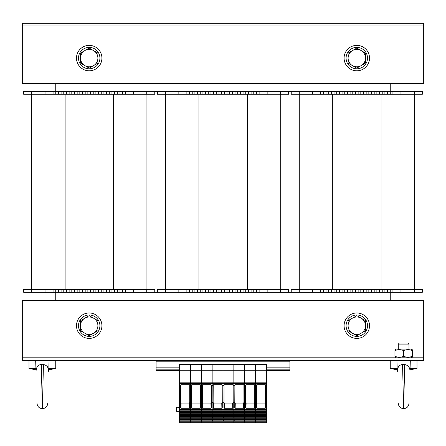 <?xml version="1.0" encoding="UTF-8"?>
<svg xmlns="http://www.w3.org/2000/svg" width="446" height="446" viewBox="0 0 446 446"><rect width="100%" height="100%" fill="white"/><g stroke="black" fill="none" stroke-linecap="round" stroke-linejoin="round"><path stroke-width="0.67" d="M390.25 300.269L390.25 292.242L259.126 292.242L259.126 289.565L157.438 289.565L157.438 292.242L125.326 292.242L125.326 289.565L23.638 289.565L23.638 292.242L31.666 292.242L31.666 94.218L23.638 94.218L23.638 91.541L31.666 91.541L31.666 94.218L154.762 94.218L154.762 91.541L157.438 91.541L157.438 94.218L165.466 94.218L165.466 292.242L157.438 292.242M288.562 91.541L288.562 94.218L259.126 94.218L259.126 91.541L291.238 91.541L291.238 94.218L299.266 94.218L299.266 289.565L291.238 289.565L291.238 292.242M55.75 83.514L55.75 91.541L31.666 91.541M154.762 292.242L154.762 289.565L125.326 289.565L125.326 292.242L55.75 292.242L55.75 300.269M422.362 91.541L422.362 94.218L422.362 91.541L390.25 91.541L390.25 83.514M390.25 289.565L390.25 292.242L422.362 292.242L422.362 289.565L299.266 289.565L299.266 292.242M368.842 292.242L368.842 289.565M376.87 292.242L376.87 289.565M384.898 292.242L384.898 289.565M392.926 292.242L392.926 289.565M422.362 292.242L422.362 289.565M320.674 292.242L320.674 289.565M328.702 292.242L328.702 289.565M336.73 292.242L336.73 289.565M344.758 292.242L344.758 289.565M352.786 292.242L352.786 289.565M360.814 292.242L360.814 289.565M422.362 94.218L299.266 94.218L299.266 91.541L291.238 91.541M414.524 94.218L414.524 289.565L414.524 94.218M390.25 94.218L390.25 91.541L368.842 91.541L368.842 94.218M376.87 91.541L376.87 94.218M384.898 91.541L384.898 94.218M392.926 91.541L392.926 94.218L392.926 91.541M368.842 91.541L299.266 91.541M320.674 91.541L320.674 94.218M328.702 91.541L328.702 94.218M336.73 91.541L336.73 94.218M344.758 91.541L344.758 94.218M352.786 91.541L352.786 94.218M360.814 91.541L360.814 94.218M288.562 292.242L288.562 289.565L259.126 289.565L259.126 292.242L235.042 292.242L235.042 289.565M243.07 292.242L243.07 289.565M251.098 292.242L251.098 289.565M235.042 292.242L165.466 292.242M186.874 292.242L186.874 289.565M194.902 292.242L194.902 289.565M202.93 292.242L202.93 289.565M210.958 292.242L210.958 289.565M218.986 292.242L218.986 289.565M227.014 292.242L227.014 289.565M235.042 94.218L235.042 91.541L259.126 91.541L259.126 94.218L165.466 94.218L165.466 91.541L157.438 91.541M280.724 94.218L280.724 289.565M243.07 91.541L243.07 94.218M251.098 91.541L251.098 94.218M235.042 91.541L165.466 91.541M186.874 91.541L186.874 94.218M194.902 91.541L194.902 94.218M202.93 91.541L202.93 94.218M210.958 91.541L210.958 94.218M218.986 91.541L218.986 94.218M227.014 91.541L227.014 94.218M101.242 292.242L101.242 289.565M109.27 292.242L109.27 289.565M117.298 292.242L117.298 289.565M125.326 292.242L125.326 289.565L125.326 292.242M55.75 289.565L55.75 292.242L31.666 292.242M53.074 292.242L53.074 289.565M61.102 292.242L61.102 289.565M69.13 292.242L69.13 289.565M77.158 292.242L77.158 289.565M85.186 292.242L85.186 289.565M93.214 292.242L93.214 289.565M146.924 94.218L146.924 289.565M154.762 91.541L101.242 91.541L101.242 94.218M109.27 91.541L109.27 94.218M117.298 91.541L117.298 94.218M125.326 91.541L125.326 94.218L125.326 91.541M53.074 91.541L53.074 94.218M101.242 91.541L55.75 91.541L55.75 94.218M61.102 91.541L61.102 94.218M69.13 91.541L69.13 94.218M77.158 91.541L77.158 94.218M85.186 91.541L85.186 94.218M93.214 91.541L93.214 94.218M412.327 357.146L411.19 357.803L423.7 357.803L423.7 360.48L22.3 360.48L22.3 357.803L423.7 357.803L423.7 300.269L22.3 300.269L22.3 357.803L396.07 357.803L394.933 357.146M22.3 25.98L22.3 23.303L423.7 23.303L423.7 25.98L22.3 25.98L22.3 83.514L423.7 83.514L423.7 25.98L22.3 25.98M344.089 325.692A12.711 12.711 0 0 1 363.155 314.681A12.711 12.711 0 0 1 363.155 336.702A12.711 12.711 0 0 1 344.089 325.692M76.489 325.692A12.711 12.711 0 0 1 95.556 314.681A12.711 12.711 0 0 1 95.556 336.702A12.711 12.711 0 0 1 76.489 325.692M344.089 58.092A12.711 12.711 0 0 1 363.155 47.081A12.711 12.711 0 0 1 363.155 69.102A12.711 12.711 0 0 1 344.089 58.092M76.489 58.092A12.711 12.711 0 0 1 95.556 47.081A12.711 12.711 0 0 1 95.556 69.102A12.711 12.711 0 0 1 76.489 58.092M356.8 68.796A10.704 10.704 0 0 1 347.529 52.739A10.704 10.704 0 0 1 366.071 52.739A10.704 10.704 0 0 1 356.8 68.796M89.2 68.796A10.704 10.704 0 0 1 79.929 52.739A10.704 10.704 0 0 1 98.471 52.739A10.704 10.704 0 0 1 89.2 68.796M356.8 336.395A10.704 10.704 0 0 1 347.529 320.339A10.704 10.704 0 0 1 366.071 320.339A10.704 10.704 0 0 1 356.8 336.395M89.2 336.395A10.704 10.704 0 0 1 79.929 320.339A10.704 10.704 0 0 1 98.471 320.339A10.704 10.704 0 0 1 89.2 336.395M352.452 333.223L348.103 330.715L348.103 325.692A8.697 8.697 0 0 0 361.148 333.223L356.8 335.732L352.452 333.223M348.103 320.668L352.452 318.16A8.697 8.697 0 0 0 348.103 325.692L348.103 320.668M356.8 315.651L361.148 318.16A8.697 8.697 0 0 0 352.452 318.16L356.8 315.651M365.497 325.692L365.497 330.715L361.148 333.223A8.697 8.697 0 0 0 361.148 318.16L365.497 320.668L365.497 325.692M84.851 333.223L80.503 330.715L80.503 325.692A8.697 8.697 0 0 0 93.549 333.223L89.2 335.732L84.851 333.223M80.503 320.668L84.851 318.16A8.697 8.697 0 0 0 80.503 325.692L80.503 320.668M89.2 315.651L93.549 318.16A8.697 8.697 0 0 0 84.851 318.16L89.2 315.651M97.897 325.692L97.897 330.715L93.549 333.223A8.697 8.697 0 0 0 93.549 318.16L97.897 320.668L97.897 325.692M352.452 65.623L348.103 63.115L348.103 58.092A8.697 8.697 0 0 0 361.148 65.623L356.8 68.132L352.452 65.623M348.103 53.068L352.452 50.56A8.697 8.697 0 0 0 348.103 58.092L348.103 53.068M356.8 48.051L361.148 50.56A8.697 8.697 0 0 0 352.452 50.56L356.8 48.051M365.497 58.092L365.497 63.115L361.148 65.623A8.697 8.697 0 0 0 361.148 50.56L365.497 53.068L365.497 58.092M84.851 65.623L80.503 63.115L80.503 58.092A8.697 8.697 0 0 0 93.549 65.623L89.2 68.132L84.851 65.623M80.503 53.068L84.851 50.56A8.697 8.697 0 0 0 80.503 58.092L80.503 53.068M89.2 48.051L93.549 50.56A8.697 8.697 0 0 0 84.851 50.56L89.2 48.051M97.897 58.092L97.897 63.115L93.549 65.623A8.697 8.697 0 0 0 93.549 50.56L97.897 53.068L97.897 58.092M407.956 343.085L399.304 343.085L398.278 344.111L408.982 344.111L407.956 343.085M410.069 368.507L417.01 368.507L417.01 360.48M397.23 369.79L390.25 368.507L397.191 368.507M406.847 365.084L402.56 364.538C399.22 364.806 397.458 367.164 397.286 371.618L396.94 360.48M402.56 364.538L403.63 408.647L404.7 364.538C408.352 365.296 410.108 367.655 409.974 371.618L410.32 360.48M409.545 368.48L408.608 366.64M401.261 364.733L400.865 364.873M400.179 365.218L399.259 365.937M48.809 368.507L55.75 368.507L55.75 360.48M35.97 369.79L28.99 368.507L35.931 368.507M45.587 365.084L41.3 364.538C37.96 364.806 36.198 367.164 36.026 371.618L35.68 360.48M41.3 364.538L42.37 408.647L43.44 364.538C47.092 365.296 48.848 367.655 48.714 371.618L49.06 360.48M48.285 368.48L47.348 366.64M40.001 364.733L39.605 364.873M38.919 365.218L37.999 365.937M394.933 349.764L396.07 349.107L411.19 349.107L412.327 349.764M412.327 350.539C412.327 349.491 412.327 349.491 412.327 350.539C412.327 349.491 412.327 349.491 412.327 350.539C409.428 349.491 406.529 349.491 403.63 350.539C400.731 349.491 397.832 349.491 394.933 350.539C394.933 349.491 394.933 349.491 394.933 350.539C394.933 349.491 394.933 349.491 394.933 350.539L394.933 356.371C397.832 357.419 400.731 357.419 403.63 356.371C406.529 357.419 409.428 357.419 412.327 356.371C412.327 357.419 412.327 357.419 412.327 356.371C412.327 357.419 412.327 357.419 412.327 356.371L412.327 350.539M394.933 356.371C394.933 357.419 394.933 357.419 394.933 356.371C394.933 357.419 394.933 357.419 394.933 356.371M403.63 350.539L403.63 356.371M156.1 360.48L156.1 370.514L179.649 370.514M266.351 370.514L289.9 370.514L289.9 369.177L266.351 369.177M156.1 369.177L179.649 369.177M289.9 360.48L289.9 369.177M191.931 384.697A0.401 0.401 180 0 0 191.529 385.099L191.457 402.364L190.487 402.364L190.487 409.534L190.487 409.049L201.324 409.049L201.324 409.534L201.324 409.049L212.162 409.049L212.162 409.534L212.162 409.049L223 409.049L223 409.534L223 409.049L233.838 409.049L233.838 409.534L233.838 409.049L244.676 409.049L244.676 409.534L244.676 409.049L255.513 409.049L255.513 409.534L255.513 409.049L266.351 409.049L266.351 364.493L190.487 364.493L190.487 364.979L179.649 364.979L179.649 409.049L190.487 409.049L190.487 382.835L190.487 383.532L179.649 383.532M266.351 368.067L190.487 368.067L190.487 364.979L190.487 382.835L190.487 370.264L179.649 370.264M191.457 385.115L189.717 385.467L189.767 407.471L189.377 408.285L180.959 408.285L180.569 407.471L180.619 385.099L181.009 384.697L189.327 384.697L189.717 385.099L189.767 407.471M179.649 410.811L179.649 409.534L190.487 409.534L190.487 410.811L179.649 410.811L179.649 422.697L190.487 422.697L190.487 421.202L179.649 421.202M201.324 411.379L191.016 411.379L190.487 411.993L190.487 409.534L233.838 409.534L233.838 412.405L223 412.405L223 411.993L223 412.405L212.162 412.405L212.162 411.993L212.162 412.405L201.324 412.405L201.324 411.993L201.324 412.405L190.487 412.405L190.487 411.993L190.487 413.743L179.649 413.743M266.351 409.049L266.351 412.405L255.513 412.405L255.513 411.993L255.513 412.405L244.676 412.405L244.676 411.993L244.676 412.405L233.838 412.405L233.838 415.337L223 415.337L223 414.925L223 415.337L212.162 415.337L212.162 414.925L212.162 415.337L201.324 415.337L201.324 414.925L201.324 415.337L190.487 415.337L190.487 414.925L190.487 416.675L179.649 416.675M266.351 412.405L266.351 415.337L255.513 415.337L255.513 414.925L255.513 415.337L244.676 415.337L244.676 414.925L244.676 415.337L233.838 415.337L233.838 418.27L223 418.27L223 417.857L223 418.27L212.162 418.27L212.162 417.857L212.162 418.27L201.324 418.27L201.324 417.857L201.324 418.27L190.487 418.27L190.487 417.857L190.487 419.608L179.649 419.608M201.324 420.182L191.016 420.182L190.487 420.79L190.487 422.697L201.324 422.697L201.324 421.202L190.487 421.202L190.487 418.27L179.649 418.27M179.649 409.534L179.649 409.049M235.282 384.697A0.401 0.401 180 0 0 234.88 385.099L234.808 402.364L233.838 402.364L233.838 409.049L233.838 364.979L223 364.979L223 382.835L223 364.493L223 364.979L212.162 364.979L212.162 382.835L212.162 364.493L212.162 364.979L201.324 364.979L201.324 382.835L201.324 364.493L201.324 364.979L190.487 364.979L190.487 364.493L179.649 364.493L179.649 364.979M179.649 411.245L176.727 411.396L176.304 410.995L176.304 407.638A0.401 0.401 0 0 1 176.727 407.237A0.401 0.401 0 0 0 176.304 407.638M201.324 417.244L191.016 417.244L190.487 417.857L190.487 415.337L179.649 415.337M201.324 414.312L191.016 414.312L190.487 414.925L190.487 412.405L179.649 412.405M179.649 420.79L180.178 420.182L190.487 420.182M179.905 420.79L179.905 419.608M180.184 419.608L180.178 420.182M190.487 419.959L180.184 419.959M179.649 417.857L180.184 416.675M190.487 417.244L180.178 417.244M179.905 417.857L179.905 416.675M190.487 417.027L180.184 417.027M179.649 414.925L180.184 413.743M190.487 414.312L180.178 414.312M179.905 414.925L179.905 413.743M190.487 414.094L180.184 414.094M179.649 411.993L180.184 410.811M190.487 411.379L180.178 411.379M179.905 411.993L179.905 410.811M190.487 411.162L180.184 411.162M191.457 385.467L190.487 385.467L190.487 402.364L189.717 402.364M180.619 385.099L180.569 407.471M180.619 402.364L179.649 402.364M189.717 385.467L189.717 385.099M181.093 384.697A0.401 0.401 180 0 0 180.691 385.099M180.959 408.285L181.087 403.084A0.491 0.401 91.4 0 1 180.691 402.599M181.087 403.084L189.249 403.084A0.491 0.401 88.6 0 0 189.645 402.599M189.243 384.697A0.401 0.401 0 0 1 189.645 385.099M266.351 364.979L255.513 364.979L255.513 382.835L255.513 364.493L255.513 364.979L244.676 364.979L244.676 382.835L244.676 364.493L244.676 364.979L233.838 364.979L233.838 364.493L233.838 382.835L223 382.835L223 383.532L223 382.835L212.162 382.835L212.162 383.532L212.162 382.835L201.324 382.835L201.324 383.532L201.324 382.835L179.649 382.835M213.606 384.697A0.401 0.401 180 0 0 213.205 385.099L213.132 402.364L212.162 402.364L212.162 409.049L212.162 402.364L211.393 402.364L211.443 407.471L211.053 408.285L202.635 408.285L202.244 407.471L202.294 385.115L201.324 385.115L201.324 385.467L201.324 383.532L190.487 383.532L190.487 385.115L189.717 385.115M202.294 402.364L201.324 402.364L201.324 409.049L201.324 385.467L200.555 385.467L200.605 407.471L200.215 408.285L191.797 408.285L191.406 407.471L191.529 385.099M212.162 411.379L201.854 411.379L201.324 411.993L201.324 409.534L201.324 410.811L190.487 410.811M212.162 414.312L201.854 414.312L201.324 414.925L201.324 412.405L201.324 413.743L190.487 413.743M212.162 417.244L201.854 417.244L201.324 417.857L201.324 415.337L201.324 416.675L190.487 416.675M212.162 420.182L201.854 420.182L201.324 421.202L201.324 418.27L201.324 419.608L190.487 419.608M179.649 368.067L190.487 368.067L190.487 370.264L266.351 370.264M190.743 420.79L190.743 419.608M191.022 419.608L191.016 420.182M201.324 419.959L191.022 419.959M190.743 417.857L190.743 416.675M191.022 417.239L191.022 416.675M201.324 417.027L191.022 417.027M190.743 414.925L190.743 413.743M191.022 414.306L191.022 413.743M201.324 414.094L191.022 414.094M190.743 411.993L190.743 410.811M191.022 411.368L191.022 410.811M201.324 411.162L191.022 411.162M202.294 385.467L201.324 385.467L201.324 402.364L200.555 402.364M191.457 402.364L191.406 407.471M191.457 385.099L191.847 384.697L200.165 384.697L200.555 385.099L200.605 407.471M200.555 385.467L200.555 385.099M191.797 408.285L191.925 403.084A0.491 0.401 91.4 0 1 191.529 402.599M191.925 403.084L200.087 403.084A0.491 0.401 88.6 0 0 200.483 402.599M200.081 384.697A0.401 0.401 0 0 1 200.483 385.099M213.132 385.115L212.162 385.115L212.162 385.467L212.162 383.532L201.324 383.532L201.324 385.115L200.555 385.115M213.132 385.467L212.162 385.467L212.162 402.364L212.162 385.467L211.393 385.467L211.393 402.364M223 411.379L212.692 411.379L212.162 411.993L212.162 409.534L212.162 410.811L201.324 410.811M223 414.312L212.692 414.312L212.162 414.925L212.162 412.405L212.162 413.743L201.324 413.743M223 417.244L212.692 417.244L212.162 417.857L212.162 415.337L212.162 416.675L201.324 416.675M223 420.182L212.692 420.182L212.162 421.202L212.162 418.27L212.162 419.608L201.324 419.608M212.162 421.202L212.162 422.697L201.324 422.697L201.324 421.202L212.162 421.202L212.162 422.697L223 422.697L223 421.202L212.162 421.202M201.581 420.79L201.581 419.608M201.86 419.608L201.854 420.182M212.162 419.959L201.86 419.959M201.581 417.857L201.581 416.675M201.86 416.675L201.854 417.244M212.162 417.027L201.86 417.027M201.581 414.925L201.581 413.743M201.86 413.743L201.854 414.312M212.162 414.094L201.86 414.094M201.581 411.993L201.581 410.811M201.86 410.811L201.854 411.379M212.162 411.162L201.86 411.162M202.294 385.115L202.685 384.697L211.003 384.697L211.393 385.099L211.443 407.471M211.393 385.467L211.393 385.099M202.768 384.697A0.401 0.401 180 0 0 202.367 385.099L202.367 402.599A0.491 0.401 91.4 0 0 202.763 403.084L210.925 403.084A0.491 0.401 88.6 0 0 211.32 402.599M210.919 384.697A0.401 0.401 0 0 1 211.32 385.099M234.808 385.115L233.838 385.115L233.838 402.364L233.068 402.364L233.119 407.471L232.728 408.285L224.31 408.285L223.92 407.471L223.97 385.115L223 385.115L223 385.467L223 383.532L212.162 383.532L212.162 385.115L211.393 385.115M223.97 402.364L223 402.364L223 409.049L223 385.467L222.231 385.467L222.281 407.471L221.891 408.285L213.472 408.285L213.082 407.471L213.205 385.099M233.838 411.379L223.53 411.379L223 411.993L223 409.534L223 410.811L212.162 410.811M233.838 414.312L223.53 414.312L223 414.925L223 412.405L223 413.743L212.162 413.743M233.838 417.244L223.53 417.244L223 417.857L223 415.337L223 416.675L212.162 416.675M233.838 420.182L223.53 420.182L223 421.202L223 418.27L223 419.608L212.162 419.608M212.419 420.79L212.419 419.608M212.697 419.608L212.692 420.182M223 419.959L212.697 419.959M212.419 417.857L212.419 416.675M212.697 417.239L212.697 416.675M223 417.027L212.697 417.027M212.419 414.925L212.419 413.743M212.697 414.306L212.697 413.743M223 414.094L212.697 414.094M212.419 411.993L212.419 410.811M212.697 411.368L212.697 410.811M223 411.162L212.697 411.162M223.97 385.467L223 385.467L223 402.364L222.231 402.364M213.132 402.364L213.082 407.471M213.132 385.099L213.523 384.697L221.84 384.697L222.231 385.099L222.281 407.471M222.231 385.467L222.231 385.099M213.472 408.285L213.601 403.084A0.491 0.401 91.4 0 1 213.205 402.599M213.601 403.084L221.762 403.084A0.491 0.401 88.6 0 0 222.158 402.599M221.757 384.697A0.401 0.401 0 0 1 222.158 385.099M266.351 382.835L255.513 382.835L255.513 383.532L255.513 382.835L244.676 382.835L244.676 383.532L244.676 382.835L233.838 382.835L233.838 383.532L223 383.532L223 385.115L222.231 385.115M256.957 384.697A0.401 0.401 180 0 0 256.556 385.099L256.483 402.364L255.513 402.364L255.513 409.049L255.513 402.364L254.744 402.364L254.794 407.471L254.404 408.285L245.986 408.285L245.595 407.471L245.646 385.115L244.676 385.115L244.676 385.467L244.676 383.532L233.838 383.532L233.838 385.115L232.996 385.099L233.119 407.471M245.646 402.364L244.676 402.364L244.676 409.049L244.676 385.467L243.906 385.467L243.956 407.471L243.566 408.285L235.148 408.285L234.758 407.471L234.88 385.099M233.838 410.811L233.838 409.534L244.676 409.534L244.676 410.811L223 410.811M255.513 414.312L245.205 414.312L244.676 414.925L244.676 412.405L244.676 413.743L223 413.743M255.513 417.244L245.205 417.244L244.676 418.27L244.676 415.337L244.676 416.675L223 416.675M266.351 415.337L266.351 418.27L255.513 418.27L255.513 417.857L255.513 418.27L244.676 418.27L244.676 419.608L223 419.608M266.351 418.27L266.351 421.202L255.513 421.202L255.513 420.79L255.513 421.202L244.676 421.202L244.676 420.79L244.676 422.697L223 422.697L223 421.202L233.838 421.202L233.838 422.697L233.838 419.608M266.351 421.202L266.351 422.697L255.513 422.697L255.513 421.202L255.513 422.697L244.676 422.697L244.676 421.202L233.838 421.202L234.367 420.182L244.676 420.182M255.513 420.182L245.205 420.182L244.676 420.79L244.676 418.27L233.838 418.27L234.373 416.675M234.094 420.79L234.094 419.608M234.373 419.608L234.367 420.182M244.676 419.959L234.373 419.959M244.676 417.244L234.367 417.244M234.094 417.857L234.094 416.675M244.676 417.027L234.373 417.027M233.838 416.675L233.838 414.925L234.373 413.743M244.676 414.312L234.367 414.312M234.094 414.925L234.094 413.743M244.676 414.094L234.373 414.094M233.838 413.743L233.838 411.993L234.373 410.811M244.676 411.379L234.367 411.379M234.094 411.993L234.094 410.811M244.676 411.162L234.373 411.162M245.646 385.467L244.676 385.467L244.676 402.364L243.906 402.364M234.808 402.364L234.758 407.471M234.808 385.099L235.198 384.697L243.516 384.697L243.906 385.099L243.956 407.471M243.906 385.467L243.906 385.099M235.148 408.285L235.276 403.084A0.491 0.401 91.4 0 1 234.88 402.599M235.276 403.084L243.438 403.084A0.491 0.401 88.6 0 0 243.834 402.599M243.432 384.697A0.401 0.401 0 0 1 243.834 385.099M256.483 385.115L255.513 385.115L255.513 385.467L255.513 383.532L244.676 383.532L244.676 385.115L243.906 385.115M256.483 385.467L255.513 385.467L255.513 402.364L255.513 385.467L254.744 385.467L254.744 402.364M244.676 410.811L244.676 409.534L255.513 409.534L255.513 410.811L244.676 410.811L244.676 411.993L245.211 410.811M266.351 414.312L256.043 414.312L255.513 414.925L255.513 412.405L255.513 413.743L244.676 413.743M266.351 417.244L256.043 417.244L255.513 417.857L255.513 415.337L255.513 416.675L244.676 416.675M266.351 420.182L256.043 420.182L255.513 420.79L255.513 418.27L255.513 419.608L244.676 419.608M244.932 420.79L244.932 419.608M245.211 419.608L245.205 420.182M255.513 419.959L245.211 419.959M244.932 417.857L244.932 416.675M245.211 417.239L245.211 416.675M255.513 417.027L245.211 417.027M244.932 414.925L244.932 413.743M245.211 414.306L245.211 413.743M255.513 414.094L245.211 414.094M255.513 411.379L245.205 411.379M244.932 411.993L244.932 410.811M255.513 411.162L245.211 411.162M245.646 385.115L246.036 384.697L254.354 384.697L254.744 385.099L254.794 407.471M254.744 385.467L254.744 385.099M246.12 384.697A0.401 0.401 180 0 0 245.718 385.099L245.718 402.599A0.491 0.401 91.4 0 0 246.114 403.084L254.276 403.084A0.491 0.401 88.6 0 0 254.672 402.599M254.27 384.697A0.401 0.401 0 0 1 254.672 385.099M266.351 411.379L256.043 411.379L255.513 411.993L255.513 409.534L266.351 409.534M254.744 385.115L255.513 385.115L255.513 383.532L266.351 383.532M266.351 419.608L255.513 419.608M266.351 416.675L255.513 416.675M266.351 413.743L255.513 413.743M266.351 410.811L255.513 410.811M255.77 420.79L255.77 419.608M256.049 419.608L256.043 420.182M266.351 419.959L256.049 419.959M255.77 417.857L255.77 416.675M256.049 416.675L256.043 417.244M266.351 417.027L256.049 417.027M255.77 414.925L255.77 413.743M256.049 413.743L256.043 414.312M266.351 414.094L256.049 414.094M255.77 411.993L255.77 410.811M256.049 410.811L256.043 411.379M266.351 411.162L256.049 411.162M266.351 402.364L265.582 402.364L265.632 407.471L265.242 408.285L256.824 408.285L256.433 407.471L256.556 385.099M256.483 402.364L256.433 407.471M266.351 385.467L265.582 385.467L265.582 402.364M256.483 385.099L256.874 384.697L265.192 384.697L265.582 385.099L265.632 407.471M265.582 385.467L265.582 385.099M256.824 408.285L256.952 403.084A0.491 0.401 91.4 0 1 256.556 402.599M256.952 403.084L265.114 403.084A0.491 0.401 88.6 0 0 265.509 402.599M265.108 384.697A0.401 0.401 0 0 1 265.509 385.099M223.256 420.79L223.256 419.608M223.535 419.608L223.53 420.182M233.838 419.959L223.535 419.959M223.256 417.857L223.256 416.675M223.535 417.239L223.535 416.675M233.838 417.027L223.535 417.027M223.256 414.925L223.256 413.743M223.535 414.306L223.535 413.743M233.838 414.094L223.535 414.094M223.256 411.993L223.256 410.811M223.535 411.368L223.535 410.811M233.838 411.162L223.535 411.162M234.808 385.467L233.068 385.467L233.068 402.364M223.97 385.115L224.36 384.697L232.678 384.697L233.068 385.099M233.068 385.467L233.068 385.115M224.444 384.697A0.401 0.401 180 0 0 224.043 385.099L224.043 402.599A0.491 0.401 91.4 0 0 224.438 403.084L232.6 403.084A0.491 0.401 88.6 0 0 232.996 402.599M232.595 384.697A0.401 0.401 0 0 1 232.996 385.099M371.518 292.242L371.518 289.565M374.194 292.242L374.194 289.565M379.546 292.242L379.546 289.565M382.222 292.242L382.222 289.565M387.574 292.242L387.574 289.565M400.954 292.242L400.954 289.565M414.334 292.242L414.334 289.565M312.646 292.242L312.646 289.565M323.35 292.242L323.35 289.565M326.026 292.242L326.026 289.565M331.378 292.242L331.378 289.565M334.054 292.242L334.054 289.565M339.406 292.242L339.406 289.565M342.082 292.242L342.082 289.565M347.434 292.242L347.434 289.565M350.11 292.242L350.11 289.565M355.462 292.242L355.462 289.565M358.138 292.242L358.138 289.565M363.49 292.242L363.49 289.565M366.166 292.242L366.166 289.565M332.716 94.218L332.716 289.565M381.074 94.218L381.074 289.565M371.518 91.541L371.518 94.218M374.194 91.541L374.194 94.218M379.546 91.541L379.546 94.218M382.222 91.541L382.222 94.218M387.574 91.541L387.574 94.218M400.954 91.541L400.954 94.218M414.334 91.541L414.334 94.218M312.646 91.541L312.646 94.218M323.35 91.541L323.35 94.218M326.026 91.541L326.026 94.218M331.378 91.541L331.378 94.218M334.054 91.541L334.054 94.218M339.406 91.541L339.406 94.218M342.082 91.541L342.082 94.218M347.434 91.541L347.434 94.218M350.11 91.541L350.11 94.218M355.462 91.541L355.462 94.218M358.138 91.541L358.138 94.218M363.49 91.541L363.49 94.218M366.166 91.541L366.166 94.218M237.718 292.242L237.718 289.565M240.394 292.242L240.394 289.565M245.746 292.242L245.746 289.565M248.422 292.242L248.422 289.565M253.774 292.242L253.774 289.565M256.45 292.242L256.45 289.565M267.154 292.242L267.154 289.565M280.534 292.242L280.534 289.565M178.846 292.242L178.846 289.565M189.55 292.242L189.55 289.565M192.226 292.242L192.226 289.565M197.578 292.242L197.578 289.565M200.254 292.242L200.254 289.565M205.606 292.242L205.606 289.565M208.282 292.242L208.282 289.565M213.634 292.242L213.634 289.565M216.31 292.242L216.31 289.565M221.662 292.242L221.662 289.565M224.338 292.242L224.338 289.565M229.69 292.242L229.69 289.565M232.366 292.242L232.366 289.565M198.916 94.218L198.916 289.565M247.274 94.218L247.274 289.565M237.718 91.541L237.718 94.218M240.394 91.541L240.394 94.218M245.746 91.541L245.746 94.218M248.422 91.541L248.422 94.218M253.774 91.541L253.774 94.218M256.45 91.541L256.45 94.218M267.154 91.541L267.154 94.218M280.534 91.541L280.534 94.218M178.846 91.541L178.846 94.218M189.55 91.541L189.55 94.218M192.226 91.541L192.226 94.218M197.578 91.541L197.578 94.218M200.254 91.541L200.254 94.218M205.606 91.541L205.606 94.218M208.282 91.541L208.282 94.218M213.634 91.541L213.634 94.218M216.31 91.541L216.31 94.218M221.662 91.541L221.662 94.218M224.338 91.541L224.338 94.218M229.69 91.541L229.69 94.218M232.366 91.541L232.366 94.218M103.918 292.242L103.918 289.565M106.594 292.242L106.594 289.565M111.946 292.242L111.946 289.565M114.622 292.242L114.622 289.565M119.974 292.242L119.974 289.565M122.65 292.242L122.65 289.565M133.354 292.242L133.354 289.565M146.734 292.242L146.734 289.565M45.046 292.242L45.046 289.565M58.426 292.242L58.426 289.565M63.778 292.242L63.778 289.565M66.454 292.242L66.454 289.565M71.806 292.242L71.806 289.565M74.482 292.242L74.482 289.565M79.834 292.242L79.834 289.565M82.51 292.242L82.51 289.565M87.862 292.242L87.862 289.565M90.538 292.242L90.538 289.565M95.89 292.242L95.89 289.565M98.566 292.242L98.566 289.565M65.116 94.218L65.116 289.565M113.474 94.218L113.474 289.565M103.918 91.541L103.918 94.218M106.594 91.541L106.594 94.218M111.946 91.541L111.946 94.218M114.622 91.541L114.622 94.218M119.974 91.541L119.974 94.218M122.65 91.541L122.65 94.218M133.354 91.541L133.354 94.218M146.734 91.541L146.734 94.218M45.046 91.541L45.046 94.218M58.426 91.541L58.426 94.218M63.778 91.541L63.778 94.218M66.454 91.541L66.454 94.218M71.806 91.541L71.806 94.218M74.482 91.541L74.482 94.218M79.834 91.541L79.834 94.218M82.51 91.541L82.51 94.218M87.862 91.541L87.862 94.218M90.538 91.541L90.538 94.218M95.89 91.541L95.89 94.218M98.566 91.541L98.566 94.218M156.1 367.838L179.649 367.838M266.351 367.838L289.9 367.838M156.1 361.817L289.9 361.817M176.304 410.995L176.727 411.396L176.727 407.237L179.649 407.388M180.619 385.467L179.649 385.467M180.619 385.115L179.649 385.115M189.249 403.084L189.377 408.285M200.087 403.084L200.215 408.285M202.244 407.471L202.367 402.599M202.635 408.285L202.763 403.084M210.925 403.084L211.053 408.285M221.762 403.084L221.891 408.285M243.438 403.084L243.566 408.285M245.595 407.471L245.718 402.599M245.986 408.285L246.114 403.084M254.276 403.084L254.404 408.285M266.351 385.115L265.582 385.115M265.114 403.084L265.242 408.285M223.92 407.471L224.043 402.599M224.31 408.285L224.438 403.084M232.6 403.084L232.728 408.285M408.982 349.107L408.982 344.111M398.278 349.107L398.278 344.111M390.25 368.507L390.25 360.48M410.03 369.79L417.01 368.507M408.982 403.463L408.982 403.463C408.586 406.618 406.802 408.346 403.63 408.647C400.458 408.346 398.674 406.618 398.278 403.463M28.99 368.507L28.99 360.48M48.77 369.79L55.75 368.507M47.722 403.463L47.722 403.463C47.326 406.618 45.542 408.346 42.37 408.647C39.198 408.346 37.414 406.618 37.018 403.463"/></g></svg>
